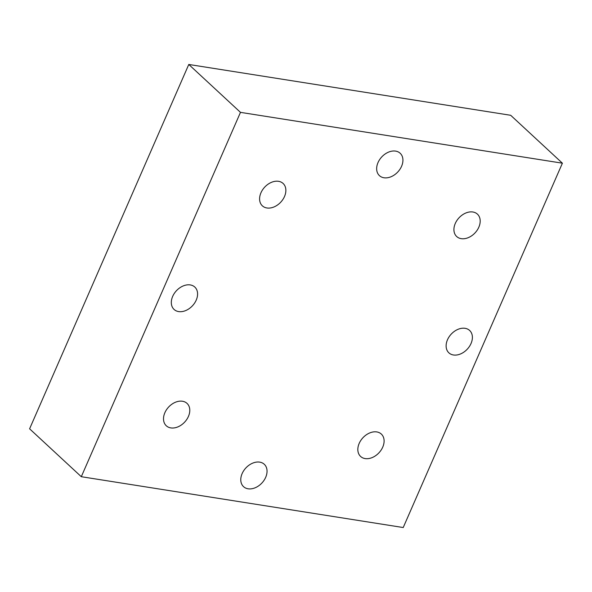 <?xml version="1.0" encoding="UTF-8"?>
<svg xmlns="http://www.w3.org/2000/svg" width="592" height="592" viewBox="0 0 592 592"><rect width="100%" height="100%" fill="white"/><g stroke="black" fill="none" stroke-linecap="round" stroke-linejoin="round"><path stroke-width="0.89" d="M382.743 447.115A15.259 10.996 -47.2 0 1 360.602 456.447A15.259 10.996 -47.2 0 1 359.189 443.401A15.259 10.996 -47.2 0 1 381.337 434.069A15.259 10.996 -47.2 0 1 382.743 447.115M265.69 477.322A15.259 10.996 -47.2 0 1 243.541 486.654A15.259 10.996 -47.2 0 1 242.128 473.607A15.259 10.996 -47.2 0 1 264.276 464.276A15.259 10.996 -47.2 0 1 265.69 477.322M188.426 416.435A15.259 10.996 -47.2 0 1 166.278 425.766A15.259 10.996 -47.2 0 1 164.872 412.713A15.259 10.996 -47.2 0 1 187.02 403.381A15.259 10.996 -47.2 0 1 188.426 416.435M196.226 300.114A15.259 10.996 -47.2 0 1 174.078 309.446A15.259 10.996 -47.2 0 1 172.672 296.392A15.259 10.996 -47.2 0 1 194.812 287.061A15.259 10.996 -47.2 0 1 196.226 300.114M471.032 343.508A15.259 10.996 -47.2 0 1 448.884 352.839A15.259 10.996 -47.2 0 1 447.478 339.786A15.259 10.996 -47.2 0 1 469.626 330.454A15.259 10.996 -47.2 0 1 471.032 343.508M284.508 196.507A15.259 10.996 -47.2 0 1 262.367 205.838A15.259 10.996 -47.2 0 1 260.954 192.785A15.259 10.996 -47.2 0 1 283.102 183.453A15.259 10.996 -47.2 0 1 284.508 196.507M401.568 166.3A15.259 10.996 -47.2 0 1 379.428 175.632A15.259 10.996 -47.2 0 1 378.014 162.578A15.259 10.996 -47.2 0 1 400.162 153.247A15.259 10.996 -47.2 0 1 401.568 166.3M478.832 227.187A15.259 10.996 -47.2 0 1 456.684 236.519A15.259 10.996 -47.2 0 1 455.278 223.465A15.259 10.996 -47.2 0 1 477.418 214.134A15.259 10.996 -47.2 0 1 478.832 227.187M240.478 112.362L562.4 163.192L403.219 527.539L81.304 476.708L240.478 112.362L188.781 64.461L510.696 115.292L562.4 163.192M188.781 64.461L29.6 428.808L81.304 476.708"/></g></svg>
